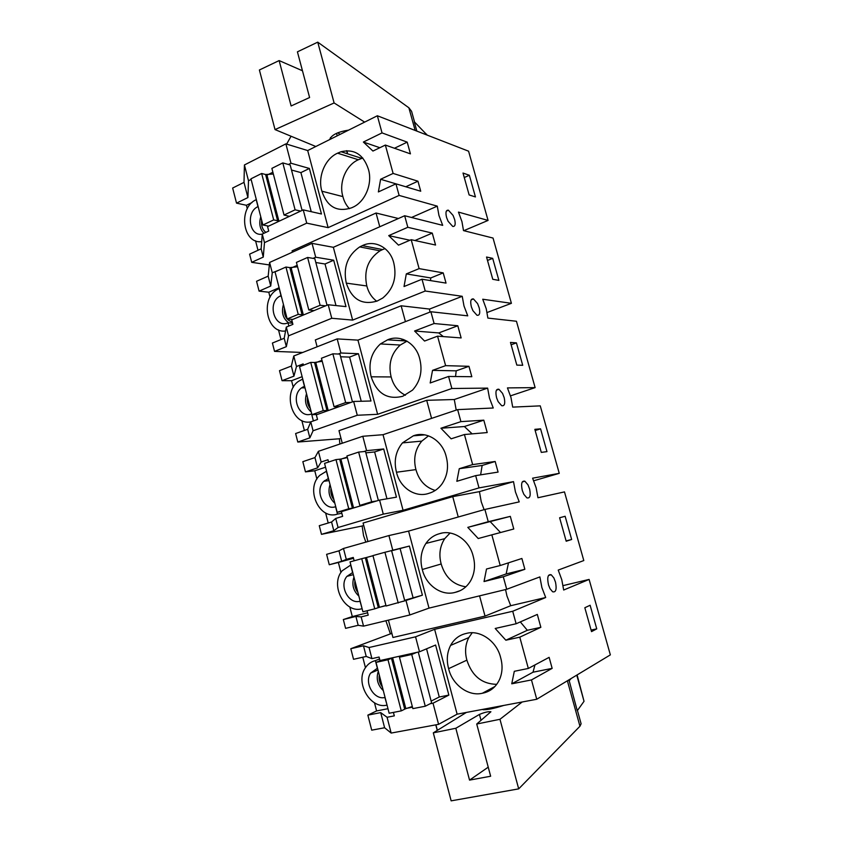 <?xml version="1.0" encoding="UTF-8"?>
<svg xmlns="http://www.w3.org/2000/svg" width="843" height="843" viewBox="0 0 843 843"><rect width="100%" height="100%" fill="white"/><g stroke="black" fill="none" stroke-linecap="round" stroke-linejoin="round"><path stroke-width="1.26" d="M247.294 208.716L246.409 205.281L236.525 203.142L232.647 188.042L244.006 182.373L244.417 164.965L285.872 143.868L307.695 150.56L377.358 115.765L468.582 151.192L488.065 220.423L458.455 212.099L461.943 221.614L463.502 230.603L493.039 238.063L511.406 303.322L482.733 299.233L486.242 308.78L487.876 318.085L516.453 321.257L535.126 387.622L507.454 387.906L510.974 397.496L512.692 407.116L540.258 405.862L559.257 473.344L532.607 478.181L536.148 487.802L537.95 497.749L564.483 491.901L583.799 560.553L558.224 570.079L561.786 579.731L563.672 590.026L589.109 579.426L563.082 585.611M589.109 579.426L610.353 654.874L536.749 699.258L457.117 714.169L438.581 724.337L391.163 733.062L384.608 727.751L371.71 730.164L367.854 715.127L376.589 710.944L387.98 708.7M488.065 220.423L463.798 230.676M511.406 303.322L487.128 312.5M535.126 387.622L510.5 395.852M559.257 473.344L533.756 480.763M403.639 339.56L400.804 340.646M385.883 620.743L390.404 633.883L350.814 648.71L353.533 659.3L366.22 656.444L363.47 645.78L350.814 648.71M349.824 606.971L352.3 616.581L343.333 619.542L345.588 628.351L358.191 625.295L363.544 626.138L409.814 614.968L429.003 608.119L506.706 589.278L539.878 576.918L541.891 587.582L545.695 597.508L510.721 605.706L485.031 616.107L479.562 595.864M377.358 115.765L382.037 132.899L407.211 142.14L410.436 153.858L385.356 145.059L393.112 173.437L417.959 181.203L420.72 191.224L395.957 183.837L378.381 191.93L380.604 179.274L395.936 183.848L399.118 195.418L437.275 206.145L438.961 215.481L442.701 225.355L404.672 215.745L407.822 227.294L432.269 233.1L435.557 245.039L411.205 239.697L419.108 268.622L443.218 272.89L446.031 283.1L422.006 279.223L425.23 291.025L462.227 296.304L463.987 305.956L467.749 315.84L430.889 311.741L434.113 323.522L457.802 325.756L461.142 337.927L437.559 336.167L445.62 365.651L468.95 366.305L471.817 376.705L448.571 376.463L451.859 388.497L487.633 388.117L489.477 398.096L493.25 408.001L457.633 409.624L460.91 421.637L483.808 420.172L487.212 432.564L464.43 434.524L472.649 464.598L495.168 461.479L498.087 472.091L475.663 475.631L479.014 487.897L513.513 481.648L515.442 491.964L519.235 501.88L484.894 509.446L408.581 531.09L388.918 535.568L343.48 548.477L338.991 550.827L326.61 554.336L329.276 564.736L338.37 562.471L340.951 572.502M316.894 479.077L314.766 470.773L305.461 471.88L302.837 461.669L314.955 457.591L318.391 451.321L362.796 436.274L366.579 450.657L383.681 448.971L396.442 497.159L379.582 500.078L341.415 511.659L342.637 516.359L335.725 518.445L331.562 522.007L319.265 525.695L321.478 534.346L362.132 525.99L363.554 535.674L365.841 542.123M325.609 512.913L328.212 523.018M293.28 387.327L291.573 380.709L282.068 380.688L279.497 370.657L291.351 366.041L293.764 355.999L337.179 338.897L340.888 353.006L358.454 353.712L370.973 400.994L353.639 401.468L316.336 414.84L317.526 419.456L310.772 421.858L307.663 429.298L295.619 433.544L297.8 442.038L339.392 438.771L339.866 444.05M301.836 420.552L304.376 430.457M302.711 352.479L274.544 351.383L286.357 346.652L288.548 335.82L331.763 318.275L352.648 320.098L425.23 291.025M270.076 297.221L268.791 292.226L259.086 291.13L256.567 281.277L268.179 276.135L269.602 262.447L312.047 243.364L315.693 257.21L333.691 260.213L345.988 306.62L328.201 304.755L291.731 319.834L292.9 324.365L286.293 327.084L284.196 338.264L272.405 343.038L274.544 351.383M278.485 329.855L280.982 339.56M269.339 264.934L251.709 262.331L263.269 257.083L261.14 248.843L249.602 254.143L251.709 262.331M255.545 240.771L258 250.287M362.764 657.224L365.451 667.677M374.492 702.788L376.589 710.944M484.894 509.446L488.245 521.701L510.31 516.369L513.777 529.004L491.838 534.841L500.215 565.516L521.891 558.477L524.862 569.288L503.282 576.76L506.706 589.278M536.749 699.258L531.469 679.932L552.154 668.373L549.13 657.35L528.329 668.457L519.783 637.171L540.858 627.308L537.318 614.421L516.127 623.757L512.713 611.259L545.695 597.508M475.441 196.935L469.361 175.27L463.007 173.047L469.14 194.944L475.441 196.935M555.516 582.207C556.865 589.383 555.895 592.576 552.618 591.775L550.026 588.699L548.519 584.968C546.938 577.455 547.834 574.051 551.217 574.768L553.862 577.908L555.516 582.207M492.702 258.358L486.537 257.02L492.776 279.296L498.887 280.403L492.702 258.358L487.507 260.455M448.097 221.277L446.6 217.526C445.357 212.404 445.958 209.96 448.392 210.202L453.06 215.397L454.693 219.686C455.736 224.47 455.072 226.725 452.723 226.43L448.097 221.277M516.432 342.869L522.723 365.293L516.822 365.103L510.479 342.437L516.432 342.869L511.132 344.776M496.632 397.896C495.22 391.637 495.99 388.76 498.951 389.276L502.554 393.396L504.198 397.685C505.389 403.607 504.557 406.284 501.68 405.704L498.139 401.637L496.632 397.896M540.574 428.834L546.97 451.637L541.29 452.396L534.841 429.34L540.574 428.834L535.168 430.531M596.749 628.867L591.523 631.618L584.831 607.74L590.121 605.253L596.749 628.867L591.091 630.079M479.224 307.895C480.341 313.238 479.593 315.682 476.969 315.25L472.891 310.646L471.395 306.894C470.057 301.225 470.752 298.58 473.46 298.949L477.581 303.606L479.224 307.895M565.137 516.274L571.649 539.488L566.19 541.227L559.615 517.76L565.137 516.274L559.626 517.771M529.625 489.109C530.9 495.652 529.984 498.571 526.886 497.865L523.84 494.304L522.333 490.573C520.837 483.692 521.691 480.573 524.873 481.205L527.971 484.809L529.625 489.109M236.525 203.142L247.916 197.557L244.006 182.373M244.417 164.965L248.495 180.75L247.916 197.557M285.872 143.868L290.961 163.226L288.422 164.49M248.495 180.75L251.119 179.433M272.879 172.225L267.61 174.838M307.695 150.56L328.127 227.642L306.726 223.142L264.481 242.636L263.269 257.083M290.961 163.226L309.392 168.452L300.909 172.604L291.499 170.023M261.14 248.843L262.268 234.069L268.727 231.056L267.579 226.609L303.238 209.875L321.457 213.996L309.392 168.452M303.238 209.875L306.726 223.142M385.356 145.059L372.933 151.055L363.375 142.046L379.866 147.715M382.037 132.899L363.375 142.046M399.118 195.418L328.127 227.642M393.112 173.437L380.604 179.274M368.359 169.137C372.88 183.447 365.219 201.909 352.743 207.294L351.7 207.768C337.2 212.52 327.253 206.999 321.878 191.192C317.495 176.998 324.966 158.663 337.569 153.184L341.025 151.729C354.334 148.705 363.449 154.511 368.359 169.137M246.409 205.281L251.994 202.562M260.772 216.82C258.801 223.416 259.834 228.906 263.88 233.321M261.688 220.35C261.056 225.566 262.458 229.581 265.861 232.394M379.771 226.756L376.052 213.016L292.078 250.835L292.437 252.183M376.052 213.016L398.402 218.516M437.275 206.145L411.532 217.473M405.778 186.767L417.959 181.203M407.211 142.14L394.45 148.252M469.361 175.27L464.272 177.546M262.268 234.069L264.481 242.636M362.796 158.031L358.349 159.748L337.569 153.184M358.349 159.748C345.978 165.017 338.623 182.815 342.911 196.609L321.878 191.192M342.911 196.609C344.123 201.414 346.294 205.439 349.445 208.674M258.148 206.661L257.99 206.63C245.503 211.909 249.349 236.925 262.257 234.133M256.356 199.728L256.198 199.686C237.8 207.536 242.573 244.322 261.688 241.656M257.99 206.63L256.198 199.686M367.854 715.127L380.709 712.62L384.608 727.751M380.709 712.62L387.074 717.267L391.163 733.062M430.141 703.747L433.017 703.188L438.581 724.337M406.547 708.341L412.49 707.193M393.418 712.409L394.313 715.865L387.074 717.267M363.47 645.78L369.065 647.508L415.557 636.823L419.498 651.787L435.599 645.032L448.855 695.106L433.017 703.188M415.557 636.823L434.619 629.321L457.117 714.169M519.783 637.171L505.853 640.206L495.199 628.467L516.127 623.757M512.713 611.259L434.619 629.321M531.469 679.932L511.754 683.81L514.304 671.302L528.329 668.457M466.316 633.43C480.015 629.531 496.875 641.217 500.658 657.709C502.786 665.348 502.46 672.514 499.678 679.216C496.063 687.045 490.289 691.724 482.354 693.252C468.413 696.697 452.217 684.674 448.624 668.657C446.358 660.238 447.011 652.482 450.594 645.411C454.156 638.941 459.403 634.948 466.316 633.43M391.911 633.536L390.404 633.883M388.423 620.132L392.943 637.487L485.031 616.107M369.065 647.508L371.932 658.636L366.22 656.444M371.932 658.636L379.076 657.034L379.982 660.554L419.498 651.787M378.317 671.281C375.894 678.573 377.559 685.022 383.312 690.628M379.308 675.117C378.633 679.416 379.656 683.367 382.364 686.961M431.131 701.113L439.266 697.003L448.855 695.106M534.957 664.916L533.018 672.208L511.754 683.81M533.018 672.208L552.154 668.373M540.858 627.308L527.328 630.29L505.853 640.206M527.328 630.29L520.321 621.913M472.217 632.745L468.824 637.571C465.315 644.452 464.662 651.976 466.885 660.143L448.624 668.657M466.885 660.143C472.006 675.96 481.954 684.031 496.727 684.337M494.894 686.529L482.354 693.252M505.547 589.563L506.949 595.948L510.721 605.706M377.506 668.172L370.646 673.093C363.86 682.725 374.039 700.301 384.903 697.488L385.061 697.414M387.042 705.075L384.903 697.488M379.571 658.941L375.388 660.627C371.194 661.629 367.843 664.031 365.335 667.856C354.871 682.419 370.235 709.353 386.884 705.148M377.358 668.236L375.388 660.627M405.43 321.657L401.142 305.788L429.572 309.065L462.227 296.304M429.572 309.065L429.877 312.142M401.142 305.788L315.324 339.94L317.116 346.8M422.006 279.223L404.029 286.536L406.315 273.901L430.752 277.958L443.218 272.89M419.108 268.622L406.315 273.901M411.205 239.697L398.507 245.144L388.728 235.618L409.919 240.244M407.822 227.294L388.728 235.618M404.672 215.745L333.343 247.305L352.648 320.098M362.353 245.629C374.861 239.37 390.298 247.747 393.818 263.121C397.032 277.568 393.333 289.202 382.733 298.043L377.2 301.025C362.205 305.472 351.889 299.507 346.283 283.132C343.017 267.421 347.495 255.345 359.719 246.904L362.353 245.629L382.606 249.57L380.024 250.803C368.022 258.98 363.618 270.708 366.81 285.967L346.283 283.132M430.541 280.603L430.752 277.958M432.269 233.1L414.946 240.518M312.047 243.364L333.343 247.305M268.179 276.135L270.729 286.04L259.086 291.13M269.602 262.447L272.257 272.763L270.729 286.04M268.791 292.226L279.128 287.737M272.257 272.763L278.864 270.181M283.448 304.492C281.204 312.426 282.953 318.549 288.685 322.858M281.183 295.724L280.803 296.262M284.376 308.074C283.785 315.524 286.43 320.182 292.3 322.047M284.196 338.264L286.357 346.652M328.201 304.755L331.763 318.275M286.293 327.084L288.548 335.82M366.81 285.967C368.496 292.51 371.805 297.6 376.737 301.225M385.072 248.611L382.606 249.57M315.693 257.21L313.09 258.358M297.189 265.376L291.804 267.747M281.162 295.64L279.908 296.167C266.746 302.911 274.607 329.044 288.021 322.806L292.584 323.154M288.854 326.03L288.021 322.806M279.339 288.58L277.747 289.265C259.855 298.032 266.483 333.796 285.556 330.983M281.004 295.63L279.181 288.559M333.691 260.213L325.019 263.996L315.819 262.521M431.574 418.381L426.695 400.309L454.282 399.519L487.633 388.117M454.282 399.519L456.221 410.098M451.859 388.497L377.622 414.303L357.274 415.262L313.069 430.762L309.866 437.844L297.8 442.038M339.392 438.771L340.972 438.234M426.695 400.309L338.991 430.657L342.269 443.228M448.571 376.463L430.183 382.975L432.533 370.362L456.211 370.836L468.95 366.305M445.62 365.651L432.533 370.362M437.559 336.167L424.566 341.046L414.577 331.004L438.781 332.932L457.802 325.756M434.113 323.522L414.577 331.004M430.889 311.741L357.948 340.129L377.622 414.303M387.601 339.824C400.404 334.113 416.179 343.28 419.751 358.918C422.733 371.004 420.32 381.405 412.533 390.119L402.743 396.273C387.401 400.035 376.863 393.544 371.152 376.8C368.064 363.554 371.152 352.595 380.414 343.933L387.601 339.824L406.758 341.015M455.547 376.536L456.211 370.836M443.323 336.599L438.781 332.932M337.179 338.897L357.948 340.129M291.351 366.041L293.954 376.136L282.068 380.688M293.764 355.999L296.473 366.505L293.954 376.136M291.573 380.709L302.131 376.684M296.473 366.505L303.143 363.913L303.48 365.198M306.525 393.734C304.281 401.215 305.861 407.317 311.257 412.037M302.669 387.095L302.237 387.875M307.474 397.38C306.863 401.679 307.821 405.409 310.361 408.56M307.663 429.298L309.866 437.844M353.639 401.468L357.274 415.262M310.772 421.858L313.069 430.762M407 341.162L400.246 345.04C391.163 353.449 388.128 364.092 391.141 376.947L371.152 376.8M391.141 376.947C393.449 385.546 398.191 391.637 405.399 395.23M340.888 353.006L338.233 354.028M321.973 360.309L316.462 362.427M304.597 386.242L301.541 387.875C290.161 395.915 299.012 419.161 311.583 413.913L311.741 413.913M313.385 420.931L311.583 413.913M302.742 379.044L298.39 381.394C282.163 392.543 292.279 425.905 310.814 421.848M304.428 386.242L302.574 379.044M358.454 353.712L349.592 357.095L340.614 356.779M458.244 517.001L452.733 496.643L479.435 491.627L513.513 481.648M479.435 491.627L481.248 501.806L484.103 509.667M479.014 487.897L403.07 510.289L383.28 514.135L338.064 527.518L333.807 530.711L321.478 534.346M362.132 525.99L363.733 525.526M452.733 496.643L363.091 523.029L367.917 541.533M475.663 475.631L456.843 481.3L459.256 468.708L482.143 465.462L495.168 461.479M472.649 464.598L459.256 468.708M464.43 434.524L451.131 438.824L440.931 428.233L464.367 426.526L483.808 420.172M460.91 421.637L440.931 428.233M457.633 409.624L383.028 434.703L403.07 510.289M413.344 435.82C426.421 430.689 442.554 440.668 446.2 456.579C448.876 466.78 447.433 475.958 441.869 484.114C438.381 488.803 434.008 491.89 428.771 493.366C415.451 498.065 399.94 487.707 396.484 472.238C393.67 461.016 395.662 451.226 402.459 442.891L413.344 435.82L424.83 434.862M480.626 474.841L482.143 465.462M472.154 433.86L464.367 426.526M362.796 436.274L383.028 434.703M314.955 457.591L317.611 467.865L305.461 471.88M318.391 451.321L321.151 462.027L317.611 467.865M314.766 470.773L325.546 467.222M321.151 462.027L327.969 459.762L328.57 462.048M330.024 484.577C327.727 492.006 329.328 498.224 334.84 503.218M324.608 480.605L324.355 481.237M330.983 488.287C330.361 492.586 331.341 496.39 333.923 499.688M331.562 522.007L333.807 530.711M379.582 500.078L383.28 514.135M335.725 518.445L338.064 527.518M428.507 435.852L421.806 441.11C415.135 449.214 413.175 458.708 415.926 469.604L396.484 472.238M415.926 469.604C419.003 480.51 425.441 487.465 435.241 490.447M366.579 450.657L363.86 451.563M347.221 457.064L341.584 458.929M328.454 478.497L323.86 481.311C314.197 490.194 323.712 511.048 335.577 506.706L335.735 506.675M341.836 513.292L337.474 514.082L335.577 506.706M326.568 471.174L319.845 475.283C304.976 488.655 319.307 520.616 337.474 514.082M328.296 478.518L326.399 471.195M383.681 448.971L374.619 451.953L365.873 452.849M503.282 576.76L484.03 581.554L486.506 569.004L500.215 565.516M491.838 534.841L478.223 538.529L467.802 527.37L510.31 516.369M488.245 521.701L467.802 527.37M408.581 531.09L429.003 608.119M439.572 533.672C452.954 529.141 469.446 539.963 473.165 556.159C475.547 564.905 474.767 572.987 470.837 580.416C467.148 586.791 461.975 590.764 455.304 592.334C441.679 596.423 425.831 585.242 422.301 569.51C419.772 559.857 420.973 551.164 425.915 543.429C429.382 538.414 433.945 535.157 439.572 533.672L442.111 533.05M484.03 581.554L506.148 573.967L524.862 569.288M506.148 573.967L508.508 562.818M500.521 532.534L490.426 521.87M571.649 539.488L566.106 540.911M338.991 550.827L341.689 561.29L329.276 564.736M343.48 548.477L346.294 559.383L341.689 561.29M338.37 562.471L353.491 558.277M346.294 559.383L353.28 557.444L354.144 560.785M352.3 616.581L367.611 612.787M353.955 577.076C351.584 584.441 353.217 590.774 358.855 596.064M354.924 580.859C354.281 585.158 355.282 589.025 357.927 592.471M343.333 619.542L355.904 616.433L361.152 616.897L368.222 615.148L367.084 610.743M355.904 616.433L358.191 625.295M388.918 535.568L392.775 550.237L409.392 546.064L391.616 550.764M403.217 601.333L422.396 595.179L409.392 546.064M406.041 600.627L409.814 614.968M372.985 555.769L366.494 557.476L379.445 607.297L385.978 605.622M361.152 616.897L363.544 626.138M450.067 533.018L444.714 538.666C439.877 546.19 438.697 554.631 441.174 563.988L422.301 569.51M441.174 563.988C445.209 577.36 453.439 584.958 465.863 586.781M460.236 590.627L455.304 592.334M392.775 550.237L389.993 551.006M372.975 555.706L367.169 557.307M352.753 572.46L346.894 576.391C338.791 585.769 348.717 604.747 360.014 601.207L360.172 601.164M362.111 608.678L360.014 601.207M350.825 565L342.163 570.785C329.666 584.947 344.65 614.031 361.953 608.73M352.595 572.502L350.667 565.031M404.629 600.311L422.396 595.179M289.391 216.366L284.038 215.039L295.092 209.823L300.666 211.077M295.092 209.823L282.805 162.91L271.878 168.368L284.038 215.039M282.805 162.91L290.182 164.986L302.1 210.402M266.862 174.743L278.854 220.887L277.61 220.718L265.608 174.512L273.353 174.037M278.854 220.887L279.634 220.95M265.608 174.512L261.646 173.479L273.69 219.907L277.61 220.718M261.646 173.479L250.961 178.821L262.89 225.007L273.69 219.907M262.89 225.007L268.601 226.124M311.225 211.677L300.909 172.604M314.039 310.614L308.812 309.971L320.119 305.271L325.567 305.84M320.119 305.271L307.6 257.452L296.42 262.405L308.812 309.971M307.6 257.452L314.808 258.643L327.042 305.229M291.067 267.716L303.29 314.745L302.068 314.702L289.834 267.61L297.558 266.778M303.29 314.745L304.049 314.745M289.834 267.61L285.956 267.041L298.232 314.365L302.068 314.702M285.956 267.041L275.029 271.878L287.178 318.949L298.232 314.365M287.178 318.949L292.774 319.402M335.988 305.566L325.019 263.996M339.149 406.663L334.07 406.737L345.641 402.585L350.951 402.427M345.641 402.585L332.869 353.818L321.436 358.254L334.07 406.737M332.869 353.818L339.908 354.092L352.458 401.89M315.735 362.469L328.19 410.393L326.989 410.488L314.523 362.49L322.226 361.278M328.19 410.393L328.939 410.32M314.523 362.49L310.73 362.395L323.248 410.625L326.989 410.488M310.73 362.395L299.56 366.716L311.942 414.693L323.248 410.625M311.942 414.693L317.411 414.45M361.236 401.257L349.592 357.095M347.358 457.591L340.867 459.035L353.565 507.897L365.114 504.609L359.824 505.4L371.668 501.806L376.832 500.911M371.668 501.806L358.644 452.08L346.937 455.958L359.824 505.4M358.644 452.08L365.493 451.395L378.37 500.447M340.867 459.035L339.687 459.193L352.395 508.118L348.749 508.772L335.988 459.593L324.555 463.376L337.179 512.281L348.749 508.772M353.565 507.897L352.395 508.118M339.687 459.193L335.988 459.593M337.179 512.281L342.511 511.322M386.969 498.793L374.619 451.953M384.924 552.281L372.943 555.59L386.083 606.012L404.766 600.817L391.574 550.605L384.924 552.281L398.202 602.998M366.494 557.476L365.335 557.781L378.296 607.666L385.936 605.443M365.335 557.781L361.731 558.688L374.745 608.836L378.296 607.666M361.731 558.688L350.035 561.912L362.911 611.776L374.745 608.836M413.017 597.529L400.119 548.624M404.155 655.19L399.456 657.192L412.87 708.626L425.272 706.223L431.627 702.988L418.254 652.06M399.456 657.192L411.721 654.484L425.272 706.223M411.721 654.484L416.653 652.419M392.627 657.856L405.831 708.657L404.703 709.174L391.489 658.299L393.333 657.593M405.831 708.657L412.311 706.518M391.489 658.299L387.991 659.732L401.268 710.881L404.703 709.174M387.991 659.732L376.02 662.387L389.15 713.241L401.268 710.881M376.02 662.387L381.12 660.301M439.266 697.003L426.558 648.825M315.819 146.503L275.029 129.59L334.102 102.951L317.748 42.15L408.876 107.778L411.595 111.329L414.545 122.024M416.853 131.108L414.261 121.729L427.18 135.112M329.645 139.601C331.447 134.964 337.758 131.814 348.549 130.149M337.727 132.804L340.129 134.353M346.515 150.718L347.622 153.837M317.748 42.15L297.421 51.845L309.602 97.525L291.13 105.965L279.128 60.58L302.468 70.77M279.128 60.58L259.391 69.99L275.029 129.59M286.631 144.1L291.067 136.239M334.102 102.951L364.64 122.109M476.727 724.021L490.647 776.234L469.54 780.112L455.821 728.268L479.435 714.432C484.462 712.314 488.287 711.418 490.911 711.755L476.727 724.021L499.962 719.29L518.687 788.869L579.952 726.245L581.101 723.768L577.434 710.501M576.77 675.127L584.03 701.302L577.276 710.723L568.951 679.837M469.54 780.112L488.234 767.172M482.164 709.479C485.61 710.249 492.807 708.9 503.787 705.433M466.39 712.43L433.302 732.852L451.142 800.85L518.687 788.869M455.821 728.268L433.302 732.852M499.962 719.29L522.186 701.987M571.101 678.541L569.036 680.954M584.03 701.302L577.097 674.927M415.146 130.433L408.876 107.778M330.804 139.011L330.435 137.63M336.557 133.32L337.221 135.807M426.579 134.227L426.779 134.954M579.952 726.245L567.381 680.786M491.111 708.879L490.837 707.857M483.492 709.226L483.65 709.795M481.016 720.354L479.435 714.432M446.368 211.077L448.392 210.202M361.731 158.336L341.025 151.729M490.373 690.238L490.068 689.121M468.824 637.571L450.594 645.411M548.508 575.432L551.217 574.768M377.98 669.995L370.657 673.072M471.184 299.834L473.46 298.949M380.024 250.803L359.719 246.904M281.341 296.325L279.908 296.167M496.474 390.119L498.951 389.276M400.246 345.04L380.414 343.933M305.008 387.854L301.541 387.875M522.249 481.964L524.873 481.205M421.806 441.11L402.459 442.891M329.002 480.615L323.86 481.3M444.714 538.666L425.915 543.429M353.322 574.641L346.905 576.38M347.369 152.636L346.852 150.697M496.706 707.572L496.495 706.792M437.369 730.344L435.915 724.822M437.254 730.407L435.789 724.843"/></g></svg>
